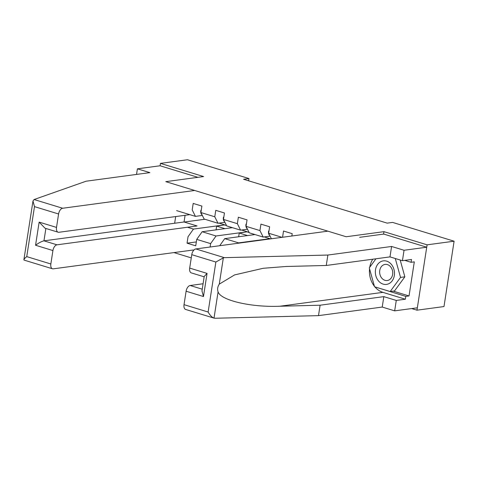 <?xml version="1.0" encoding="UTF-8"?>
<svg xmlns="http://www.w3.org/2000/svg" width="478" height="478" viewBox="0 0 478 478"><rect width="100%" height="100%" fill="white"/><g stroke="black" fill="none" stroke-linecap="round" stroke-linejoin="round"><path stroke-width="0.72" d="M411.678 308.567L416.977 310.186L443.984 306.553L454.1 241.199L392.581 222.407L387.18 223.13L243.583 179.268L248.984 178.545L187.46 159.748L160.459 163.386L160.088 165.77L197.922 177.326M173.962 252.593L191.266 257.881M416.977 310.186L427.099 244.832L383.959 231.657L346.156 236.747L165.794 181.652L203.598 176.561L160.459 163.386M219.061 223.118L224.78 224.863L193.459 229.082L188.039 236.73L187.041 243.177L195.729 245.829L196.727 239.382L210.625 243.625L210.099 247.012M224.911 222.336L218.004 223.262L204.112 219.02L200.885 212.531L201.883 206.084L193.196 203.431L192.198 209.878L195.424 216.367L202.325 215.435M200.885 212.531L214.777 216.779L215.775 210.332L224.463 212.985L223.465 219.432L237.363 223.674L238.361 217.227L247.042 219.88L246.045 226.327L259.942 230.575L260.94 224.128L269.628 226.781L268.63 233.228L282.05 237.327M291.849 236.007L292.207 233.676L283.526 231.023L282.558 237.255M271.385 238.761L268.63 233.228M246.045 226.327L249.271 232.816L263.169 237.058L270.07 236.126M263.169 237.058L259.942 230.575M223.465 219.432L226.691 225.915L240.589 230.163L247.49 229.231M264.226 236.915L269.945 238.659L238.618 242.878L224.72 238.636L254.989 234.561M240.589 230.163L237.363 223.674M238.391 243.206L238.618 242.878M219.707 245.722L224.72 238.636M241.647 230.02L247.359 231.764L216.038 235.983L202.14 231.734L232.41 227.659M218.004 223.262L214.777 216.779M210.625 243.625L216.038 235.983M196.727 239.382L202.14 231.734M195.424 216.367L176.609 210.619M204.901 219.259L184.245 222.043M187.472 227.253L193.459 229.082M427.099 244.832L454.1 241.199M248.632 180.809L248.984 178.545M175.689 216.558L174.649 223.244M216.074 229.858L216.648 226.136L224.78 224.863M224.75 225.042L226.53 225.586M238.653 236.759L239.233 233.031L247.359 231.764M247.335 231.938L249.11 232.481M261.795 240.052L269.945 238.659M187.041 243.177L196.333 241.928M216.648 226.136L224.941 228.663M239.233 233.031L247.526 235.564M383.959 231.657L383.583 234.106M201.304 209.812L200.796 210.601A4.84 2.713 107 0 0 201.495 214.252L202.039 214.861M391.159 264.131A11.872 9.53 -97.7 0 0 377.656 264.406A11.872 9.53 -97.7 0 0 378.672 281.142A11.872 9.53 -97.7 0 0 392.175 280.867A11.872 9.53 -97.7 0 0 391.159 264.131M390.466 266.64A8.126 6.525 -97.7 0 0 385.107 264.406A8.126 6.525 -97.7 0 0 379.879 269.831A8.126 6.525 -97.7 0 0 381.916 278.286A8.126 6.525 -97.7 0 0 387.276 280.52A8.126 6.525 -97.7 0 0 392.504 275.095A8.126 6.525 -97.7 0 0 390.466 266.64M400.182 260.002L404.86 276.828L394.493 290.959L390.168 291.538L374.543 286.764L369.285 267.859L375.953 258.777M395.282 258.508L400.54 277.407L390.168 291.538M404.86 276.828L400.54 277.407M194.695 190.477L62.648 208.253A5.479 3.065 107 0 0 58.591 213.989L56.512 227.414A5.479 3.065 107 0 0 58.149 232.218A5.479 3.065 107 0 0 58.931 232.278L189.832 214.658M58.591 213.989L34.488 206.627L32.982 201.005L34.075 199.529L86.13 181.204L149.859 172.624L137.407 168.824L136.541 174.416M137.407 168.824L160.088 165.77M52.927 250.556L35.557 245.25C38.879 242.824 41.676 241.354 43.958 240.84L56.99 244.82A5.479 3.065 107 0 0 52.927 250.556L50.847 263.981A5.479 3.065 107 0 0 52.49 268.785A5.479 3.065 107 0 0 53.267 268.839L193.357 249.982M56.99 244.82L197.073 225.963L184.048 221.983L185.082 215.297M45.876 228.472L43.958 240.84L184.048 221.983M58.149 232.218L44.986 228.197L39.142 222.109L56.512 227.414M34.488 206.627L26.75 256.614C24.3 258.568 23.452 259.745 24.199 260.14L23.9 259.685L32.982 201.005M224.397 257.66L223.34 257.845L215.865 262.034L191.762 254.672A5.479 3.065 -73 0 1 195.825 248.936L224.397 257.66L327.872 255.049L391.596 246.469L404.047 250.269L426.729 247.216L383.738 234.083L359.653 237.327M393.227 291.126L409.031 295.954L414.307 261.86L411.068 262.297L411.504 259.47L402.434 260.695L389.982 256.889L326.259 265.469L286.059 266.485L263.217 268.283L234.579 274.916L219.271 284.135C217.598 286.692 217.203 289.256 218.082 291.831C220.501 300.333 251.261 307.497 279.905 306.231L320.105 305.215L383.834 296.635L396.28 300.435L405.356 299.216L382.914 292.363A20.548 16.491 82.3 0 1 374.889 286.872M326.259 265.469L327.872 255.049M402.434 260.695L404.047 250.269M389.982 256.889L391.596 246.469M184.024 304.659L208.127 312.02C209.979 315.289 211.945 317.326 214.013 318.121L185.661 309.463A5.479 3.065 -73 0 1 184.024 304.659L186.103 291.233A5.479 3.065 -73 0 1 190.16 285.497L202.242 289.19M203.078 283.759L190.16 285.497M409.031 295.954L405.792 296.39L405.356 299.216M218.082 291.831L214.013 318.121L215.016 318.252L318.491 315.635L382.221 307.055L394.667 310.855L396.28 300.435M394.667 310.855L417.348 307.802L426.729 247.216M382.221 307.055L383.834 296.635M318.491 315.635L320.105 305.215M204.154 276.816L191.325 272.896A5.479 3.065 -73 0 1 189.682 268.092L191.762 254.672M327.866 231.161L195.825 248.936M374.405 286.268A20.548 16.491 82.3 0 1 369.542 268.797M369.757 267.22A20.548 16.491 82.3 0 1 372.768 259.207M411.068 262.297L404.782 260.379M375.266 286.985L405.792 296.39M189.682 268.092L207.058 273.398L204.208 276.469L201.973 290.917L203.473 296.539L186.103 291.233M223.883 216.713L223.381 217.496A4.84 2.713 107 0 0 224.08 221.147L224.624 221.762M246.469 223.608L245.961 224.391A4.84 2.713 107 0 0 246.66 228.048L247.204 228.657M269.048 230.51L268.546 231.292A4.84 2.713 107 0 0 269.245 234.943L269.789 235.552M201.178 210.625L200.85 210.523M26.75 256.614L50.847 263.981M35.557 245.25L39.142 222.109M34.075 199.529L62.648 208.253M223.34 257.845L219.271 284.135M208.127 312.02L215.865 262.034M207.058 273.398L203.473 296.539M382.914 292.363L279.905 306.231M223.764 217.52L223.429 217.418M246.343 224.415L246.009 224.319M268.923 231.316L268.594 231.215M52.49 268.785L24.181 260.134"/></g></svg>
